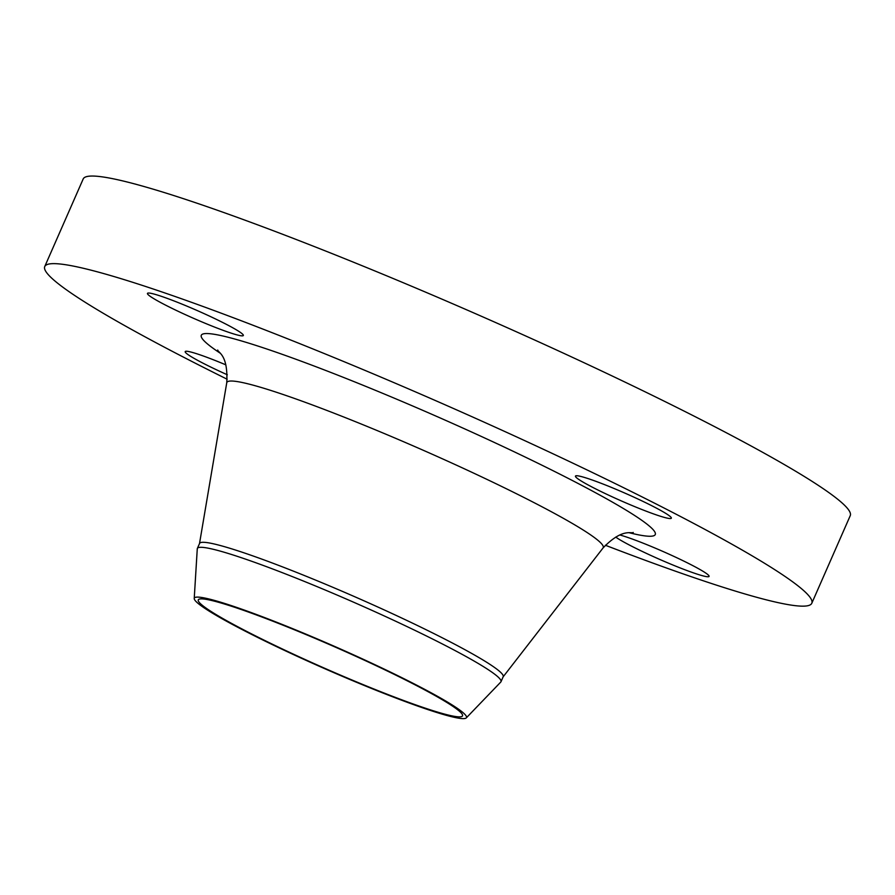 <?xml version="1.0" encoding="UTF-8"?>
<svg xmlns="http://www.w3.org/2000/svg" width="895" height="895" viewBox="0 0 895 895"><rect width="100%" height="100%" fill="white"/><g stroke="black" fill="none" stroke-linecap="round" stroke-linejoin="round"><path stroke-width="1.34" d="M164.59 304.613A52.357 4.285 -156.3 0 0 214.901 327.212A52.357 4.285 -156.3 0 0 243.339 335.491A52.357 4.285 -156.3 0 0 226.211 324.27A52.357 4.285 -156.3 0 0 175.89 301.671A52.357 4.285 -156.3 0 0 147.462 293.403A52.357 4.285 -156.3 0 0 164.59 304.613M225.842 364.847A52.357 4.285 -156.3 0 0 185.209 351.612A52.357 4.285 -156.3 0 0 202.337 362.833A52.357 4.285 -156.3 0 0 227.319 374.77M615.738 537.089A52.357 4.285 -156.3 0 0 630.337 545.525A52.357 4.285 -156.3 0 0 680.659 568.124A52.357 4.285 -156.3 0 0 709.086 576.391A52.357 4.285 -156.3 0 0 691.958 565.181A52.357 4.285 -156.3 0 0 620.056 535.042M592.591 487.316A52.357 4.285 -156.3 0 0 642.912 509.915A52.357 4.285 -156.3 0 0 671.34 518.183A52.357 4.285 -156.3 0 0 654.211 506.973A52.357 4.285 -156.3 0 0 603.901 484.374A52.357 4.285 -156.3 0 0 575.463 476.095A52.357 4.285 -156.3 0 0 592.591 487.316M242.937 629.968A148.626 12.183 23.7 0 1 194.226 598.498A148.626 12.183 23.7 0 1 273.165 620.884A148.626 12.183 23.7 0 1 417.853 685.771A148.626 12.183 23.7 0 1 466.273 717.913A148.626 12.183 23.7 0 1 383.888 693.379A148.626 12.183 23.7 0 1 242.937 629.968M194.226 598.498L197.269 548.859A165.799 13.582 23.7 0 1 197.359 548.456A165.799 13.582 23.7 0 1 287.407 574.657A165.799 13.582 23.7 0 1 446.739 646.212A165.799 13.582 23.7 0 1 500.987 681.733A165.799 13.582 23.7 0 1 500.752 682.079L466.273 717.913M197.359 548.456L199.563 543.444A165.799 13.582 23.7 0 1 289.611 569.645A165.799 13.582 23.7 0 1 448.932 641.212A165.799 13.582 23.7 0 1 503.18 676.732L500.987 681.733M227.185 379.234A418.849 34.323 23.7 0 1 181.797 356.277A418.849 34.323 23.7 0 1 44.75 266.542A418.849 34.323 23.7 0 1 272.237 332.727A418.849 34.323 23.7 0 1 674.752 513.517A418.849 34.323 23.7 0 1 811.799 603.252A418.849 34.323 23.7 0 1 605.356 545.245M44.75 266.542L83.201 178.944A418.849 34.323 23.7 0 1 310.688 245.14A418.849 34.323 23.7 0 1 713.203 425.919A418.849 34.323 23.7 0 1 850.25 515.654L811.799 603.252M415.314 684.955A144.296 11.825 23.7 0 1 462.525 715.866A144.296 11.825 23.7 0 1 384.145 693.066A144.296 11.825 23.7 0 1 245.487 630.785A144.296 11.825 23.7 0 1 198.276 599.874A144.296 11.825 23.7 0 1 276.644 622.674A144.296 11.825 23.7 0 1 415.314 684.955M633.268 532.458C631.221 533.946 622.394 527.882 603.051 547.964A205.526 16.837 -156.3 0 0 535.982 503.639A205.526 16.837 -156.3 0 0 336.71 414.24A205.526 16.837 -156.3 0 0 226.748 382.78C228.292 354.588 218.1 352.787 217.709 350.034L217.731 350.057M220.461 353.346A247.848 20.305 23.7 0 1 291.893 357.787A247.848 20.305 23.7 0 1 574.131 481.42A247.848 20.305 23.7 0 1 628.972 532.67M199.507 543.578L226.748 382.78M503.124 676.855L603.051 547.964"/></g></svg>
